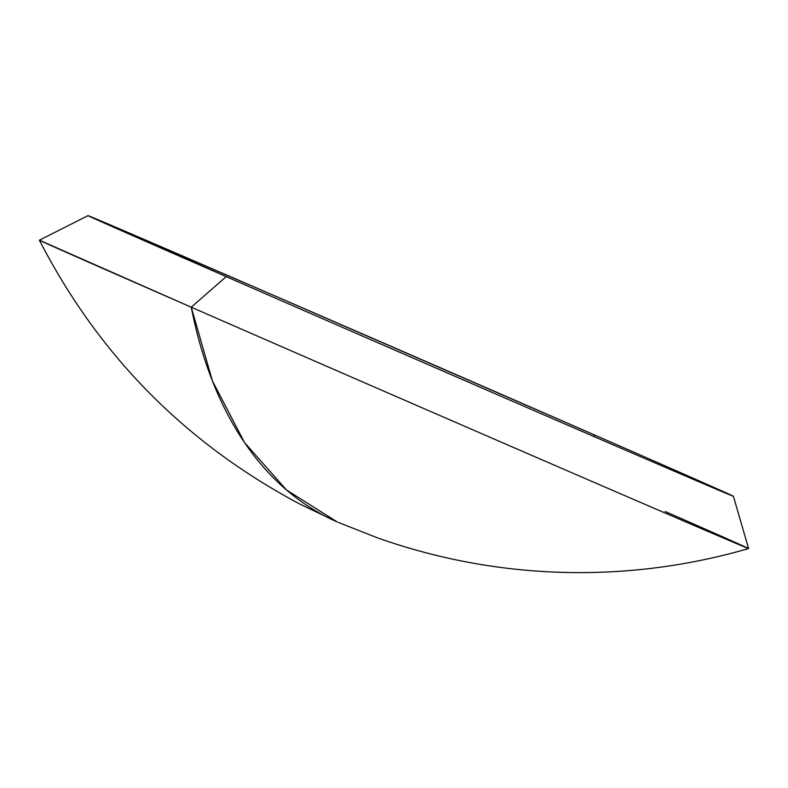 <?xml version="1.0" encoding="UTF-8"?>
<svg xmlns="http://www.w3.org/2000/svg" width="788" height="788" viewBox="0 0 788 788"><rect width="100%" height="100%" fill="white"/><g stroke="black" fill="none" stroke-linecap="round" stroke-linejoin="round"><path stroke-width="1.18" d="M191.257 307.202A386.672 1.113 23.5 0 0 558.268 466.86A386.672 1.113 23.5 0 0 748.6 548.546A386.672 1.113 -156.5 0 1 557.352 466.466A386.672 1.113 -156.5 0 1 191.257 307.202A605.174 345.38 113.6 0 0 337.215 521.942L286.517 489.988L244.507 442.541L212.445 380.998L191.257 307.202L39.4 240.182A386.672 1.113 23.5 0 0 191.257 307.202L226.215 276.627L191.257 307.202M595.196 435.262A351.872 1.005 -156.5 0 1 733.392 496.253A351.872 1.005 -156.5 0 1 560.189 421.915A351.872 1.005 -156.5 0 1 226.215 276.627L88.02 215.636L261.064 289.905L595.196 435.262L593.492 436.325A550.714 314.294 113.6 0 0 595.196 435.262A351.872 1.005 -156.5 0 1 733.392 496.253A351.872 1.005 -156.5 0 1 559.352 421.56A351.872 1.005 -156.5 0 1 226.215 276.627A351.872 1.005 -156.5 0 1 88.02 215.636A351.872 1.005 -156.5 0 1 261.902 290.27A351.872 1.005 -156.5 0 1 595.196 435.262M665.141 511.481A386.672 1.113 -156.5 0 1 748.6 548.556L733.392 496.253M338.318 522.424L377.452 537.849C437.202 558.958 498.755 570.473 562.12 572.364C625.514 574.137 687.678 566.198 748.6 548.556M88.02 215.636L39.4 240.182C98.746 355.546 185.732 443.595 300.346 504.32L337.215 521.942"/></g></svg>
